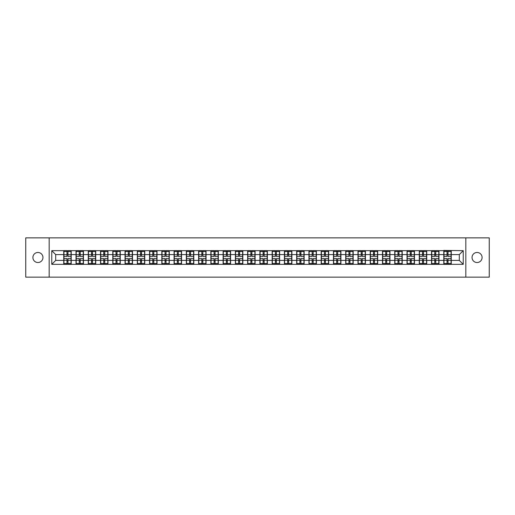<?xml version="1.0" encoding="UTF-8"?>
<svg xmlns="http://www.w3.org/2000/svg" width="515" height="515" viewBox="0 0 515 515"><rect width="100%" height="100%" fill="white"/><g stroke="black" fill="none" stroke-linecap="round" stroke-linejoin="round"><path stroke-width="0.77" d="M477.07 262.528A5.028 5.028 0 0 1 472.043 257.5A5.028 5.028 0 0 1 477.07 252.472A5.028 5.028 0 0 1 482.098 257.5A5.028 5.028 0 0 1 477.07 262.528M37.93 262.528A5.028 5.028 0 0 1 32.902 257.5A5.028 5.028 0 0 1 37.93 252.472A5.028 5.028 0 0 1 42.957 257.5A5.028 5.028 0 0 1 37.93 262.528M465.83 277.147L489.25 277.147L489.25 237.853L465.83 237.853L465.83 277.147L49.17 277.147L49.17 237.853L25.75 237.853L25.75 277.147L49.17 277.147M465.83 237.853L49.17 237.853M459.309 260.41L459.309 254.59L451.256 254.59L451.256 260.41L459.309 260.41L463.236 264.337L463.236 250.663L443.788 250.425L443.788 254.59L438.992 254.59L438.992 260.41L443.788 260.41L443.788 254.59M463.236 264.337L51.764 264.337L51.764 250.663L63.744 250.663L63.744 254.59L55.691 254.59L55.691 260.41L63.744 260.41L63.744 254.59M443.788 250.663L63.744 250.663M443.788 260.41L443.788 264.337M438.992 260.41L438.992 264.337M438.992 250.663L438.992 254.59M426.735 260.41L431.531 260.41L431.531 254.59L426.735 254.59L426.735 264.337M431.531 260.41L431.531 264.337M431.531 250.663L431.531 254.59M426.735 250.663L426.735 254.59M414.478 260.41L419.268 260.41L419.268 254.59L414.478 254.59L414.478 264.337M419.268 260.41L419.268 264.337M419.268 250.663L419.268 254.59M414.478 250.663L414.478 254.59M402.215 260.41L407.011 260.41L407.011 254.59L402.215 254.59L402.215 264.337M407.011 260.41L407.011 264.337M407.011 250.663L407.011 254.59M402.215 250.663L402.215 254.59M389.958 260.41L394.748 260.41L394.748 254.59L389.958 254.59L389.958 264.337M394.748 260.41L394.748 264.337M394.748 250.663L394.748 254.59M389.958 250.663L389.958 254.59M377.695 260.41L382.49 260.41L382.49 254.59L377.695 254.59L377.695 264.337M382.49 260.41L382.49 264.337M382.49 250.663L382.49 254.59M377.695 250.663L377.695 254.59M365.438 260.41L370.234 260.41L370.234 254.59L365.438 254.59L365.438 264.337M370.234 260.41L370.234 264.337M370.234 250.663L370.234 254.59M365.438 250.663L365.438 254.59M353.181 260.41L357.97 260.41L357.97 254.59L353.181 254.59L353.181 264.337M357.97 260.41L357.97 264.337M357.97 250.663L357.97 254.59M353.181 250.663L353.181 254.59M340.917 260.41L345.713 260.41L345.713 254.59L340.917 254.59L340.917 264.337M345.713 260.41L345.713 264.337M345.713 250.663L345.713 254.59M340.917 250.663L340.917 254.59M328.66 260.41L333.456 260.41L333.456 254.59L328.66 254.59L328.66 264.337M333.456 260.41L333.456 264.337M333.456 250.663L333.456 254.59M328.66 250.663L328.66 254.59M316.403 260.41L321.193 260.41L321.193 254.59L316.403 254.59L316.403 264.337M321.193 260.41L321.193 264.337M321.193 250.663L321.193 254.59M316.403 250.663L316.403 254.59M304.14 260.41L308.936 260.41L308.936 254.59L304.14 254.59L304.14 264.337M308.936 260.41L308.936 264.337M308.936 250.663L308.936 254.59M304.14 250.663L304.14 254.59M291.883 260.41L296.672 260.41L296.672 254.59L291.883 254.59L291.883 264.337M296.672 260.41L296.672 264.337M296.672 250.663L296.672 254.59M291.883 250.663L291.883 254.59M279.619 260.41L284.415 260.41L284.415 254.59L279.619 254.59L279.619 264.337M284.415 260.41L284.415 264.337M284.415 250.663L284.415 254.59M279.619 250.663L279.619 254.59M267.362 260.41L272.158 260.41L272.158 254.59L267.362 254.59L267.362 264.337M272.158 260.41L272.158 264.337M272.158 250.663L272.158 254.59M267.362 250.663L267.362 254.59M255.105 260.41L259.895 260.41L259.895 254.59L255.105 254.59L255.105 264.337M259.895 260.41L259.895 264.337M259.895 250.663L259.895 254.59M255.105 250.663L255.105 254.59M242.842 260.41L247.638 260.41L247.638 254.59L242.842 254.59L242.842 264.337M247.638 260.41L247.638 264.337M247.638 250.663L247.638 254.59M242.842 250.663L242.842 254.59M230.585 260.41L235.381 260.41L235.381 254.59L230.585 254.59L230.585 264.337M235.381 260.41L235.381 264.337M235.381 250.663L235.381 254.59M230.585 250.663L230.585 254.59M218.328 260.41L223.117 260.41L223.117 254.59L218.328 254.59L218.328 264.337M223.117 260.41L223.117 264.337M223.117 250.663L223.117 254.59M218.328 250.663L218.328 254.59M206.064 260.41L210.86 260.41L210.86 254.59L206.064 254.59L206.064 264.337M210.86 260.41L210.86 264.337M210.86 250.663L210.86 254.59M206.064 250.663L206.064 254.59M193.807 260.41L198.597 260.41L198.597 254.59L193.807 254.59L193.807 264.337M198.597 260.41L198.597 264.337M198.597 250.663L198.597 254.59M193.807 250.663L193.807 254.59M181.544 260.41L186.34 260.41L186.34 254.59L181.544 254.59L181.544 264.337M186.34 260.41L186.34 264.337M186.34 250.663L186.34 254.59M181.544 250.663L181.544 254.59M169.287 260.41L174.083 260.41L174.083 254.59L169.287 254.59L169.287 264.337M174.083 260.41L174.083 264.337M174.083 250.663L174.083 254.59M169.287 250.663L169.287 254.59M157.03 260.41L161.819 260.41L161.819 254.59L157.03 254.59L157.03 264.337M161.819 260.41L161.819 264.337M161.819 250.663L161.819 254.59M157.03 250.663L157.03 254.59M144.767 260.41L149.562 260.41L149.562 254.59L144.767 254.59L144.767 264.337M149.562 260.41L149.562 264.337M149.562 250.663L149.562 254.59M144.767 250.663L144.767 254.59M132.51 260.41L137.305 260.41L137.305 254.59L132.51 254.59L132.51 264.337M137.305 260.41L137.305 264.337M137.305 250.663L137.305 254.59M132.51 250.663L132.51 254.59M120.253 260.41L125.042 260.41L125.042 254.59L120.253 254.59L120.253 264.337M125.042 260.41L125.042 264.337M125.042 250.663L125.042 254.59M120.253 250.663L120.253 254.59M107.989 260.41L112.785 260.41L112.785 254.59L107.989 254.59L107.989 264.337M112.785 260.41L112.785 264.337M112.785 250.663L112.785 254.59M107.989 250.663L107.989 254.59M95.732 260.41L100.522 260.41L100.522 254.59L95.732 254.59L95.732 264.337M100.522 260.41L100.522 264.337M100.522 250.663L100.522 254.59M95.732 250.663L95.732 254.59M83.469 260.41L88.265 260.41L88.265 254.59L83.469 254.59L83.469 264.337M88.265 260.41L88.265 264.337M88.265 250.663L88.265 254.59M83.469 250.663L83.469 254.59M71.212 260.41L76.008 260.41L76.008 254.59L71.212 254.59L71.212 264.337M76.008 260.41L76.008 264.337M76.008 250.663L76.008 254.59M71.212 250.663L71.212 254.59M63.744 260.41L63.744 264.337M55.691 260.41L51.764 264.337M51.764 250.663L55.691 254.59M451.256 260.41L451.256 264.337M451.256 250.663L451.256 254.59M463.236 250.663L459.309 254.59M71.019 258.562L71.019 264.375L67.993 264.375L67.993 258.562L71.019 258.562L71.019 250.625L67.993 250.625L67.993 251.487L71.019 251.487M63.944 254.713L66.969 254.713L66.969 250.625L63.944 250.625L63.944 258.562L66.969 258.562L66.969 264.375L63.944 264.375L63.944 263.513L66.969 263.513M66.969 253.58L67.993 253.58M67.993 251.603L66.969 251.603M66.969 254.719L67.993 254.719M66.969 254.713L66.969 256.438L63.944 256.438M63.944 251.487L66.969 251.487M66.969 260.281L67.993 260.281M66.969 263.397L67.993 263.397M66.969 261.42L67.993 261.42M63.944 258.562L63.944 263.513M67.993 263.513L71.019 263.513M67.993 251.487L67.993 256.438L71.019 256.438M83.276 258.562L83.276 264.375L80.25 264.375L80.25 258.562L83.276 258.562L83.276 250.625L80.25 250.625L80.25 251.487L83.276 251.487M76.201 254.713L79.226 254.713L79.226 250.625L76.201 250.625L76.201 258.562L79.226 258.562L79.226 264.375L76.201 264.375L76.201 263.513L79.226 263.513M79.226 253.58L80.25 253.58M80.25 251.603L79.226 251.603M79.226 254.719L80.25 254.719M79.226 254.713L79.226 256.438L76.201 256.438M76.201 251.487L79.226 251.487M79.226 260.281L80.25 260.281M79.226 263.397L80.25 263.397M79.226 261.42L80.25 261.42M76.201 258.562L76.201 263.513M80.25 263.513L83.276 263.513M80.25 251.487L80.25 256.438L83.276 256.438M95.533 258.562L95.533 264.375L92.507 264.375L92.507 258.562L95.533 258.562L95.533 250.625L92.507 250.625L92.507 251.487L95.533 251.487M88.464 254.713L91.49 254.713L91.49 250.625L88.464 250.625L88.464 258.562L91.49 258.562L91.49 264.375L88.464 264.375L88.464 263.513L91.49 263.513M91.49 253.58L92.507 253.58M92.507 251.603L91.49 251.603M91.49 254.719L92.507 254.719M91.49 254.713L91.49 256.438L88.464 256.438M88.464 251.487L91.49 251.487M91.49 260.281L92.507 260.281M91.49 263.397L92.507 263.397M91.49 261.42L92.507 261.42M88.464 258.562L88.464 263.513M92.507 263.513L95.533 263.513M92.507 251.487L92.507 256.438L95.533 256.438M107.796 258.562L107.796 264.375L104.77 264.375L104.77 258.562L107.796 258.562L107.796 250.625L104.77 250.625L104.77 251.487L107.796 251.487M100.721 254.713L103.747 254.713L103.747 250.625L100.721 250.625L100.721 258.562L103.747 258.562L103.747 264.375L100.721 264.375L100.721 263.513L103.747 263.513M103.747 253.58L104.77 253.58M104.77 251.603L103.747 251.603M103.747 254.719L104.77 254.719M103.747 254.713L103.747 256.438L100.721 256.438M100.721 251.487L103.747 251.487M103.747 260.281L104.77 260.281M103.747 263.397L104.77 263.397M103.747 261.42L104.77 261.42M100.721 258.562L100.721 263.513M104.77 263.513L107.796 263.513M104.77 251.487L104.77 256.438L107.796 256.438M120.053 258.562L120.053 264.375L117.027 264.375L117.027 258.562L120.053 258.562L120.053 250.625L117.027 250.625L117.027 251.487L120.053 251.487M112.978 254.713L116.004 254.713L116.004 250.625L112.978 250.625L112.978 258.562L116.004 258.562L116.004 264.375L112.978 264.375L112.978 263.513L116.004 263.513M116.004 253.58L117.027 253.58M117.027 251.603L116.004 251.603M116.004 254.719L117.027 254.719M116.004 254.713L116.004 256.438L112.978 256.438M112.978 251.487L116.004 251.487M116.004 260.281L117.027 260.281M116.004 263.397L117.027 263.397M116.004 261.42L117.027 261.42M112.978 258.562L112.978 263.513M117.027 263.513L120.053 263.513M117.027 251.487L117.027 256.438L120.053 256.438M132.31 258.562L132.31 264.375L129.284 264.375L129.284 258.562L132.31 258.562L132.31 250.625L129.284 250.625L129.284 251.487L132.31 251.487M125.242 254.713L128.267 254.713L128.267 250.625L125.242 250.625L125.242 258.562L128.267 258.562L128.267 264.375L125.242 264.375L125.242 263.513L128.267 263.513M128.267 253.58L129.284 253.58M129.284 251.603L128.267 251.603M128.267 254.719L129.284 254.719M128.267 254.713L128.267 256.438L125.242 256.438M125.242 251.487L128.267 251.487M128.267 260.281L129.284 260.281M128.267 263.397L129.284 263.397M128.267 261.42L129.284 261.42M125.242 258.562L125.242 263.513M129.284 263.513L132.31 263.513M129.284 251.487L129.284 256.438L132.31 256.438M144.573 258.562L144.573 264.375L141.548 264.375L141.548 258.562L144.573 258.562L144.573 250.625L141.548 250.625L141.548 251.487L144.573 251.487M137.499 254.713L140.524 254.713L140.524 250.625L137.499 250.625L137.499 258.562L140.524 258.562L140.524 264.375L137.499 264.375L137.499 263.513L140.524 263.513M140.524 253.58L141.548 253.58M141.548 251.603L140.524 251.603M140.524 254.719L141.548 254.719M140.524 254.713L140.524 256.438L137.499 256.438M137.499 251.487L140.524 251.487M140.524 260.281L141.548 260.281M140.524 263.397L141.548 263.397M140.524 261.42L141.548 261.42M137.499 258.562L137.499 263.513M141.548 263.513L144.573 263.513M141.548 251.487L141.548 256.438L144.573 256.438M156.83 258.562L156.83 264.375L153.805 264.375L153.805 258.562L156.83 258.562L156.83 250.625L153.805 250.625L153.805 251.487L156.83 251.487M149.756 254.713L152.781 254.713L152.781 250.625L149.756 250.625L149.756 258.562L152.781 258.562L152.781 264.375L149.756 264.375L149.756 263.513L152.781 263.513M152.781 253.58L153.805 253.58M153.805 251.603L152.781 251.603M152.781 254.719L153.805 254.719M152.781 254.713L152.781 256.438L149.756 256.438M149.756 251.487L152.781 251.487M152.781 260.281L153.805 260.281M152.781 263.397L153.805 263.397M152.781 261.42L153.805 261.42M149.756 258.562L149.756 263.513M153.805 263.513L156.83 263.513M153.805 251.487L153.805 256.438L156.83 256.438M169.094 258.562L169.094 264.375L166.068 264.375L166.068 258.562L169.094 258.562L169.094 250.625L166.068 250.625L166.068 251.487L169.094 251.487M162.019 254.713L165.045 254.713L165.045 250.625L162.019 250.625L162.019 258.562L165.045 258.562L165.045 264.375L162.019 264.375L162.019 263.513L165.045 263.513M165.045 253.58L166.068 253.58M166.068 251.603L165.045 251.603M165.045 254.719L166.068 254.719M165.045 254.713L165.045 256.438L162.019 256.438M162.019 251.487L165.045 251.487M165.045 260.281L166.068 260.281M165.045 263.397L166.068 263.397M165.045 261.42L166.068 261.42M162.019 258.562L162.019 263.513M166.068 263.513L169.094 263.513M166.068 251.487L166.068 256.438L169.094 256.438M181.351 258.562L181.351 264.375L178.325 264.375L178.325 258.562L181.351 258.562L181.351 250.625L178.325 250.625L178.325 251.487L181.351 251.487M174.276 254.713L177.302 254.713L177.302 250.625L174.276 250.625L174.276 258.562L177.302 258.562L177.302 264.375L174.276 264.375L174.276 263.513L177.302 263.513M177.302 253.58L178.325 253.58M178.325 251.603L177.302 251.603M177.302 254.719L178.325 254.719M177.302 254.713L177.302 256.438L174.276 256.438M174.276 251.487L177.302 251.487M177.302 260.281L178.325 260.281M177.302 263.397L178.325 263.397M177.302 261.42L178.325 261.42M174.276 258.562L174.276 263.513M178.325 263.513L181.351 263.513M178.325 251.487L178.325 256.438L181.351 256.438M193.608 258.562L193.608 264.375L190.582 264.375L190.582 258.562L193.608 258.562L193.608 250.625L190.582 250.625L190.582 251.487L193.608 251.487M186.539 254.713L189.565 254.713L189.565 250.625L186.539 250.625L186.539 258.562L189.565 258.562L189.565 264.375L186.539 264.375L186.539 263.513L189.565 263.513M189.565 253.58L190.582 253.58M190.582 251.603L189.565 251.603M189.565 254.719L190.582 254.719M189.565 254.713L189.565 256.438L186.539 256.438M186.539 251.487L189.565 251.487M189.565 260.281L190.582 260.281M189.565 263.397L190.582 263.397M189.565 261.42L190.582 261.42M186.539 258.562L186.539 263.513M190.582 263.513L193.608 263.513M190.582 251.487L190.582 256.438L193.608 256.438M205.871 258.562L205.871 264.375L202.846 264.375L202.846 258.562L205.871 258.562L205.871 250.625L202.846 250.625L202.846 251.487L205.871 251.487M198.796 254.713L201.822 254.713L201.822 250.625L198.796 250.625L198.796 258.562L201.822 258.562L201.822 264.375L198.796 264.375L198.796 263.513L201.822 263.513M201.822 253.58L202.846 253.58M202.846 251.603L201.822 251.603M201.822 254.719L202.846 254.719M201.822 254.713L201.822 256.438L198.796 256.438M198.796 251.487L201.822 251.487M201.822 260.281L202.846 260.281M201.822 263.397L202.846 263.397M201.822 261.42L202.846 261.42M198.796 258.562L198.796 263.513M202.846 263.513L205.871 263.513M202.846 251.487L202.846 256.438L205.871 256.438M218.128 258.562L218.128 264.375L215.103 264.375L215.103 258.562L218.128 258.562L218.128 250.625L215.103 250.625L215.103 251.487L218.128 251.487M211.053 254.713L214.079 254.713L214.079 250.625L211.053 250.625L211.053 258.562L214.079 258.562L214.079 264.375L211.053 264.375L211.053 263.513L214.079 263.513M214.079 253.58L215.103 253.58M215.103 251.603L214.079 251.603M214.079 254.719L215.103 254.719M214.079 254.713L214.079 256.438L211.053 256.438M211.053 251.487L214.079 251.487M214.079 260.281L215.103 260.281M214.079 263.397L215.103 263.397M214.079 261.42L215.103 261.42M211.053 258.562L211.053 263.513M215.103 263.513L218.128 263.513M215.103 251.487L215.103 256.438L218.128 256.438M230.385 258.562L230.385 264.375L227.36 264.375L227.36 258.562L230.385 258.562L230.385 250.625L227.36 250.625L227.36 251.487L230.385 251.487M223.317 254.713L226.343 254.713L226.343 250.625L223.317 250.625L223.317 258.562L226.343 258.562L226.343 264.375L223.317 264.375L223.317 263.513L226.343 263.513M226.343 253.58L227.36 253.58M227.36 251.603L226.343 251.603M226.343 254.719L227.36 254.719M226.343 254.713L226.343 256.438L223.317 256.438M223.317 251.487L226.343 251.487M226.343 260.281L227.36 260.281M226.343 263.397L227.36 263.397M226.343 261.42L227.36 261.42M223.317 258.562L223.317 263.513M227.36 263.513L230.385 263.513M227.36 251.487L227.36 256.438L230.385 256.438M242.649 258.562L242.649 264.375L239.623 264.375L239.623 258.562L242.649 258.562L242.649 250.625L239.623 250.625L239.623 251.487L242.649 251.487M235.574 254.713L238.6 254.713L238.6 250.625L235.574 250.625L235.574 258.562L238.6 258.562L238.6 264.375L235.574 264.375L235.574 263.513L238.6 263.513M238.6 253.58L239.623 253.58M239.623 251.603L238.6 251.603M238.6 254.719L239.623 254.719M238.6 254.713L238.6 256.438L235.574 256.438M235.574 251.487L238.6 251.487M238.6 260.281L239.623 260.281M238.6 263.397L239.623 263.397M238.6 261.42L239.623 261.42M235.574 258.562L235.574 263.513M239.623 263.513L242.649 263.513M239.623 251.487L239.623 256.438L242.649 256.438M254.906 258.562L254.906 264.375L251.88 264.375L251.88 258.562L254.906 258.562L254.906 250.625L251.88 250.625L251.88 251.487L254.906 251.487M247.831 254.713L250.857 254.713L250.857 250.625L247.831 250.625L247.831 258.562L250.857 258.562L250.857 264.375L247.831 264.375L247.831 263.513L250.857 263.513M250.857 253.58L251.88 253.58M251.88 251.603L250.857 251.603M250.857 254.719L251.88 254.719M250.857 254.713L250.857 256.438L247.831 256.438M247.831 251.487L250.857 251.487M250.857 260.281L251.88 260.281M250.857 263.397L251.88 263.397M250.857 261.42L251.88 261.42M247.831 258.562L247.831 263.513M251.88 263.513L254.906 263.513M251.88 251.487L251.88 256.438L254.906 256.438M267.169 258.562L267.169 264.375L264.144 264.375L264.144 258.562L267.169 258.562L267.169 250.625L264.144 250.625L264.144 251.487L267.169 251.487M260.094 254.713L263.12 254.713L263.12 250.625L260.094 250.625L260.094 258.562L263.12 258.562L263.12 264.375L260.094 264.375L260.094 263.513L263.12 263.513M263.12 253.58L264.144 253.58M264.144 251.603L263.12 251.603M263.12 254.719L264.144 254.719M263.12 254.713L263.12 256.438L260.094 256.438M260.094 251.487L263.12 251.487M263.12 260.281L264.144 260.281M263.12 263.397L264.144 263.397M263.12 261.42L264.144 261.42M260.094 258.562L260.094 263.513M264.144 263.513L267.169 263.513M264.144 251.487L264.144 256.438L267.169 256.438M279.426 258.562L279.426 264.375L276.401 264.375L276.401 258.562L279.426 258.562L279.426 250.625L276.401 250.625L276.401 251.487L279.426 251.487M272.351 254.713L275.377 254.713L275.377 250.625L272.351 250.625L272.351 258.562L275.377 258.562L275.377 264.375L272.351 264.375L272.351 263.513L275.377 263.513M275.377 253.58L276.401 253.58M276.401 251.603L275.377 251.603M275.377 254.719L276.401 254.719M275.377 254.713L275.377 256.438L272.351 256.438M272.351 251.487L275.377 251.487M275.377 260.281L276.401 260.281M275.377 263.397L276.401 263.397M275.377 261.42L276.401 261.42M272.351 258.562L272.351 263.513M276.401 263.513L279.426 263.513M276.401 251.487L276.401 256.438L279.426 256.438M291.683 258.562L291.683 264.375L288.658 264.375L288.658 258.562L291.683 258.562L291.683 250.625L288.658 250.625L288.658 251.487L291.683 251.487M284.615 254.713L287.64 254.713L287.64 250.625L284.615 250.625L284.615 258.562L287.64 258.562L287.64 264.375L284.615 264.375L284.615 263.513L287.64 263.513M287.64 253.58L288.658 253.58M288.658 251.603L287.64 251.603M287.64 254.719L288.658 254.719M287.64 254.713L287.64 256.438L284.615 256.438M284.615 251.487L287.64 251.487M287.64 260.281L288.658 260.281M287.64 263.397L288.658 263.397M287.64 261.42L288.658 261.42M284.615 258.562L284.615 263.513M288.658 263.513L291.683 263.513M288.658 251.487L288.658 256.438L291.683 256.438M303.947 258.562L303.947 264.375L300.921 264.375L300.921 258.562L303.947 258.562L303.947 250.625L300.921 250.625L300.921 251.487L303.947 251.487M296.872 254.713L299.897 254.713L299.897 250.625L296.872 250.625L296.872 258.562L299.897 258.562L299.897 264.375L296.872 264.375L296.872 263.513L299.897 263.513M299.897 253.58L300.921 253.58M300.921 251.603L299.897 251.603M299.897 254.719L300.921 254.719M299.897 254.713L299.897 256.438L296.872 256.438M296.872 251.487L299.897 251.487M299.897 260.281L300.921 260.281M299.897 263.397L300.921 263.397M299.897 261.42L300.921 261.42M296.872 258.562L296.872 263.513M300.921 263.513L303.947 263.513M300.921 251.487L300.921 256.438L303.947 256.438M316.204 258.562L316.204 264.375L313.178 264.375L313.178 258.562L316.204 258.562L316.204 250.625L313.178 250.625L313.178 251.487L316.204 251.487M309.129 254.713L312.154 254.713L312.154 250.625L309.129 250.625L309.129 258.562L312.154 258.562L312.154 264.375L309.129 264.375L309.129 263.513L312.154 263.513M312.154 253.58L313.178 253.58M313.178 251.603L312.154 251.603M312.154 254.719L313.178 254.719M312.154 254.713L312.154 256.438L309.129 256.438M309.129 251.487L312.154 251.487M312.154 260.281L313.178 260.281M312.154 263.397L313.178 263.397M312.154 261.42L313.178 261.42M309.129 258.562L309.129 263.513M313.178 263.513L316.204 263.513M313.178 251.487L313.178 256.438L316.204 256.438M328.461 258.562L328.461 264.375L325.435 264.375L325.435 258.562L328.461 258.562L328.461 250.625L325.435 250.625L325.435 251.487L328.461 251.487M321.392 254.713L324.418 254.713L324.418 250.625L321.392 250.625L321.392 258.562L324.418 258.562L324.418 264.375L321.392 264.375L321.392 263.513L324.418 263.513M324.418 253.58L325.435 253.58M325.435 251.603L324.418 251.603M324.418 254.719L325.435 254.719M324.418 254.713L324.418 256.438L321.392 256.438M321.392 251.487L324.418 251.487M324.418 260.281L325.435 260.281M324.418 263.397L325.435 263.397M324.418 261.42L325.435 261.42M321.392 258.562L321.392 263.513M325.435 263.513L328.461 263.513M325.435 251.487L325.435 256.438L328.461 256.438M340.724 258.562L340.724 264.375L337.698 264.375L337.698 258.562L340.724 258.562L340.724 250.625L337.698 250.625L337.698 251.487L340.724 251.487M333.649 254.713L336.675 254.713L336.675 250.625L333.649 250.625L333.649 258.562L336.675 258.562L336.675 264.375L333.649 264.375L333.649 263.513L336.675 263.513M336.675 253.58L337.698 253.58M337.698 251.603L336.675 251.603M336.675 254.719L337.698 254.719M336.675 254.713L336.675 256.438L333.649 256.438M333.649 251.487L336.675 251.487M336.675 260.281L337.698 260.281M336.675 263.397L337.698 263.397M336.675 261.42L337.698 261.42M333.649 258.562L333.649 263.513M337.698 263.513L340.724 263.513M337.698 251.487L337.698 256.438L340.724 256.438M352.981 258.562L352.981 264.375L349.955 264.375L349.955 258.562L352.981 258.562L352.981 250.625L349.955 250.625L349.955 251.487L352.981 251.487M345.906 254.713L348.932 254.713L348.932 250.625L345.906 250.625L345.906 258.562L348.932 258.562L348.932 264.375L345.906 264.375L345.906 263.513L348.932 263.513M348.932 253.58L349.955 253.58M349.955 251.603L348.932 251.603M348.932 254.719L349.955 254.719M348.932 254.713L348.932 256.438L345.906 256.438M345.906 251.487L348.932 251.487M348.932 260.281L349.955 260.281M348.932 263.397L349.955 263.397M348.932 261.42L349.955 261.42M345.906 258.562L345.906 263.513M349.955 263.513L352.981 263.513M349.955 251.487L349.955 256.438L352.981 256.438M365.244 258.562L365.244 264.375L362.219 264.375L362.219 258.562L365.244 258.562L365.244 250.625L362.219 250.625L362.219 251.487L365.244 251.487M358.17 254.713L361.195 254.713L361.195 250.625L358.17 250.625L358.17 258.562L361.195 258.562L361.195 264.375L358.17 264.375L358.17 263.513L361.195 263.513M361.195 253.58L362.219 253.58M362.219 251.603L361.195 251.603M361.195 254.719L362.219 254.719M361.195 254.713L361.195 256.438L358.17 256.438M358.17 251.487L361.195 251.487M361.195 260.281L362.219 260.281M361.195 263.397L362.219 263.397M361.195 261.42L362.219 261.42M358.17 258.562L358.17 263.513M362.219 263.513L365.244 263.513M362.219 251.487L362.219 256.438L365.244 256.438M377.501 258.562L377.501 264.375L374.476 264.375L374.476 258.562L377.501 258.562L377.501 250.625L374.476 250.625L374.476 251.487L377.501 251.487M370.427 254.713L373.452 254.713L373.452 250.625L370.427 250.625L370.427 258.562L373.452 258.562L373.452 264.375L370.427 264.375L370.427 263.513L373.452 263.513M373.452 253.58L374.476 253.58M374.476 251.603L373.452 251.603M373.452 254.719L374.476 254.719M373.452 254.713L373.452 256.438L370.427 256.438M370.427 251.487L373.452 251.487M373.452 260.281L374.476 260.281M373.452 263.397L374.476 263.397M373.452 261.42L374.476 261.42M370.427 258.562L370.427 263.513M374.476 263.513L377.501 263.513M374.476 251.487L374.476 256.438L377.501 256.438M389.758 258.562L389.758 264.375L386.733 264.375L386.733 258.562L389.758 258.562L389.758 250.625L386.733 250.625L386.733 251.487L389.758 251.487M382.69 254.713L385.716 254.713L385.716 250.625L382.69 250.625L382.69 258.562L385.716 258.562L385.716 264.375L382.69 264.375L382.69 263.513L385.716 263.513M385.716 253.58L386.733 253.58M386.733 251.603L385.716 251.603M385.716 254.719L386.733 254.719M385.716 254.713L385.716 256.438L382.69 256.438M382.69 251.487L385.716 251.487M385.716 260.281L386.733 260.281M385.716 263.397L386.733 263.397M385.716 261.42L386.733 261.42M382.69 258.562L382.69 263.513M386.733 263.513L389.758 263.513M386.733 251.487L386.733 256.438L389.758 256.438M402.022 258.562L402.022 264.375L398.996 264.375L398.996 258.562L402.022 258.562L402.022 250.625L398.996 250.625L398.996 251.487L402.022 251.487M394.947 254.713L397.973 254.713L397.973 250.625L394.947 250.625L394.947 258.562L397.973 258.562L397.973 264.375L394.947 264.375L394.947 263.513L397.973 263.513M397.973 253.58L398.996 253.58M398.996 251.603L397.973 251.603M397.973 254.719L398.996 254.719M397.973 254.713L397.973 256.438L394.947 256.438M394.947 251.487L397.973 251.487M397.973 260.281L398.996 260.281M397.973 263.397L398.996 263.397M397.973 261.42L398.996 261.42M394.947 258.562L394.947 263.513M398.996 263.513L402.022 263.513M398.996 251.487L398.996 256.438L402.022 256.438M414.279 258.562L414.279 264.375L411.253 264.375L411.253 258.562L414.279 258.562L414.279 250.625L411.253 250.625L411.253 251.487L414.279 251.487M407.204 254.713L410.23 254.713L410.23 250.625L407.204 250.625L407.204 258.562L410.23 258.562L410.23 264.375L407.204 264.375L407.204 263.513L410.23 263.513M410.23 253.58L411.253 253.58M411.253 251.603L410.23 251.603M410.23 254.719L411.253 254.719M410.23 254.713L410.23 256.438L407.204 256.438M407.204 251.487L410.23 251.487M410.23 260.281L411.253 260.281M410.23 263.397L411.253 263.397M410.23 261.42L411.253 261.42M407.204 258.562L407.204 263.513M411.253 263.513L414.279 263.513M411.253 251.487L411.253 256.438L414.279 256.438M426.536 258.562L426.536 264.375L423.51 264.375L423.51 258.562L426.536 258.562L426.536 250.625L423.51 250.625L423.51 251.487L426.536 251.487M419.468 254.713L422.493 254.713L422.493 250.625L419.468 250.625L419.468 258.562L422.493 258.562L422.493 264.375L419.468 264.375L419.468 263.513L422.493 263.513M422.493 253.58L423.51 253.58M423.51 251.603L422.493 251.603M422.493 254.719L423.51 254.719M422.493 254.713L422.493 256.438L419.468 256.438M419.468 251.487L422.493 251.487M422.493 260.281L423.51 260.281M422.493 263.397L423.51 263.397M422.493 261.42L423.51 261.42M419.468 258.562L419.468 263.513M423.51 263.513L426.536 263.513M423.51 251.487L423.51 256.438L426.536 256.438M438.799 258.562L438.799 264.375L435.774 264.375L435.774 258.562L438.799 258.562L438.799 250.625L435.774 250.625L435.774 251.487L438.799 251.487M431.725 254.713L434.75 254.713L434.75 250.625L431.725 250.625L431.725 258.562L434.75 258.562L434.75 264.375L431.725 264.375L431.725 263.513L434.75 263.513M434.75 253.58L435.774 253.58M435.774 251.603L434.75 251.603M434.75 254.719L435.774 254.719M434.75 254.713L434.75 256.438L431.725 256.438M431.725 251.487L434.75 251.487M434.75 260.281L435.774 260.281M434.75 263.397L435.774 263.397M434.75 261.42L435.774 261.42M431.725 258.562L431.725 263.513M435.774 263.513L438.799 263.513M435.774 251.487L435.774 256.438L438.799 256.438M451.056 258.562L451.056 264.375L448.031 264.375L448.031 258.562L451.056 258.562L451.056 250.625L448.031 250.625L448.031 251.487L451.056 251.487M443.981 254.713L447.007 254.713L447.007 250.625L443.981 250.625L443.981 258.562L447.007 258.562L447.007 264.375L443.981 264.375L443.981 263.513L447.007 263.513M447.007 253.58L448.031 253.58M448.031 251.603L447.007 251.603M447.007 254.719L448.031 254.719M447.007 254.713L447.007 256.438L443.981 256.438M443.981 251.487L447.007 251.487M447.007 260.281L448.031 260.281M447.007 263.397L448.031 263.397M447.007 261.42L448.031 261.42M443.981 258.562L443.981 263.513M448.031 263.513L451.056 263.513M448.031 251.487L448.031 256.438L451.056 256.438M63.944 260.287L66.969 260.287M67.993 260.287L71.019 260.287M67.993 254.713L71.019 254.713M76.201 260.287L79.226 260.287M80.25 260.287L83.276 260.287M80.25 254.713L83.276 254.713M88.464 260.287L91.49 260.287M92.507 260.287L95.533 260.287M92.507 254.713L95.533 254.713M100.721 260.287L103.747 260.287M104.77 260.287L107.796 260.287M104.77 254.713L107.796 254.713M112.978 260.287L116.004 260.287M117.027 260.287L120.053 260.287M117.027 254.713L120.053 254.713M125.242 260.287L128.267 260.287M129.284 260.287L132.31 260.287M129.284 254.713L132.31 254.713M137.499 260.287L140.524 260.287M141.548 260.287L144.573 260.287M141.548 254.713L144.573 254.713M149.756 260.287L152.781 260.287M153.805 260.287L156.83 260.287M153.805 254.713L156.83 254.713M162.019 260.287L165.045 260.287M166.068 260.287L169.094 260.287M166.068 254.713L169.094 254.713M174.276 260.287L177.302 260.287M178.325 260.287L181.351 260.287M178.325 254.713L181.351 254.713M186.539 260.287L189.565 260.287M190.582 260.287L193.608 260.287M190.582 254.713L193.608 254.713M198.796 260.287L201.822 260.287M202.846 260.287L205.871 260.287M202.846 254.713L205.871 254.713M211.053 260.287L214.079 260.287M215.103 260.287L218.128 260.287M215.103 254.713L218.128 254.713M223.317 260.287L226.343 260.287M227.36 260.287L230.385 260.287M227.36 254.713L230.385 254.713M235.574 260.287L238.6 260.287M239.623 260.287L242.649 260.287M239.623 254.713L242.649 254.713M247.831 260.287L250.857 260.287M251.88 260.287L254.906 260.287M251.88 254.713L254.906 254.713M260.094 260.287L263.12 260.287M264.144 260.287L267.169 260.287M264.144 254.713L267.169 254.713M272.351 260.287L275.377 260.287M276.401 260.287L279.426 260.287M276.401 254.713L279.426 254.713M284.615 260.287L287.64 260.287M288.658 260.287L291.683 260.287M288.658 254.713L291.683 254.713M296.872 260.287L299.897 260.287M300.921 260.287L303.947 260.287M300.921 254.713L303.947 254.713M309.129 260.287L312.154 260.287M313.178 260.287L316.204 260.287M313.178 254.713L316.204 254.713M321.392 260.287L324.418 260.287M325.435 260.287L328.461 260.287M325.435 254.713L328.461 254.713M333.649 260.287L336.675 260.287M337.698 260.287L340.724 260.287M337.698 254.713L340.724 254.713M345.906 260.287L348.932 260.287M349.955 260.287L352.981 260.287M349.955 254.713L352.981 254.713M358.17 260.287L361.195 260.287M362.219 260.287L365.244 260.287M362.219 254.713L365.244 254.713M370.427 260.287L373.452 260.287M374.476 260.287L377.501 260.287M374.476 254.713L377.501 254.713M382.69 260.287L385.716 260.287M386.733 260.287L389.758 260.287M386.733 254.713L389.758 254.713M394.947 260.287L397.973 260.287M398.996 260.287L402.022 260.287M398.996 254.713L402.022 254.713M407.204 260.287L410.23 260.287M411.253 260.287L414.279 260.287M411.253 254.713L414.279 254.713M419.468 260.287L422.493 260.287M423.51 260.287L426.536 260.287M423.51 254.713L426.536 254.713M431.725 260.287L434.75 260.287M435.774 260.287L438.799 260.287M435.774 254.713L438.799 254.713M443.981 260.287L447.007 260.287M448.031 260.287L451.056 260.287M448.031 254.713L451.056 254.713"/></g></svg>
